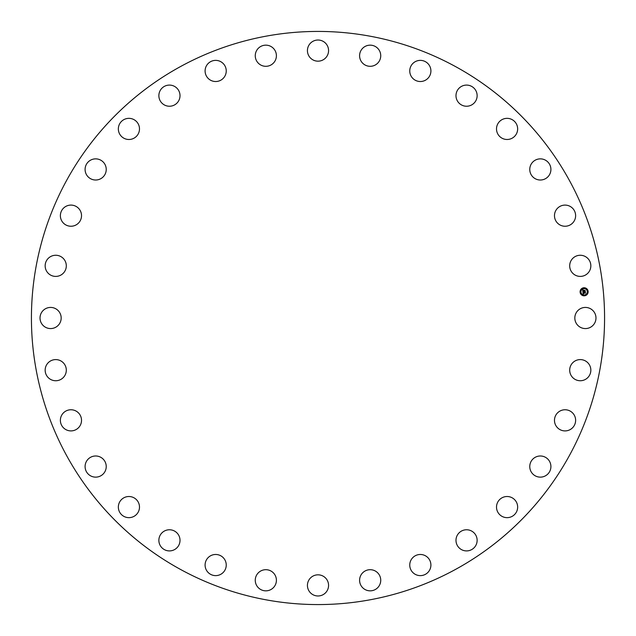 <?xml version="1.0" encoding="UTF-8"?>
<svg xmlns="http://www.w3.org/2000/svg" width="636" height="636" viewBox="0 0 636 636"><rect width="100%" height="100%" fill="white"/><g stroke="black" fill="none" stroke-linecap="round" stroke-linejoin="round"><path stroke-width="0.95" d="M576.121 312.928A10.574 10.574 0 0 1 590.47 308.722A10.574 10.574 0 0 1 594.684 323.072A10.574 10.574 0 0 1 580.334 327.278A10.574 10.574 0 0 1 576.121 312.928M180.608 569.49A286.574 286.574 0 0 1 66.51 180.608A286.574 286.574 0 0 1 455.392 66.51A286.574 286.574 0 0 1 569.49 455.392A286.574 286.574 0 0 1 180.608 569.49M63.846 272.613A10.574 10.574 0 0 1 48.948 273.949A10.574 10.574 0 0 1 47.62 259.051A10.574 10.574 0 0 1 62.519 257.723A10.574 10.574 0 0 1 63.846 272.613M558.416 412.096A10.574 10.574 0 0 1 573.282 413.694A10.574 10.574 0 0 1 571.685 428.569A10.574 10.574 0 0 1 556.81 426.963A10.574 10.574 0 0 1 558.416 412.096M77.584 223.904A10.574 10.574 0 0 1 62.718 222.306A10.574 10.574 0 0 1 64.316 207.431A10.574 10.574 0 0 1 79.19 209.037A10.574 10.574 0 0 1 77.584 223.904M535.44 457.189A10.574 10.574 0 0 1 549.711 461.664A10.574 10.574 0 0 1 545.235 475.935A10.574 10.574 0 0 1 530.965 471.459A10.574 10.574 0 0 1 535.44 457.189M100.56 178.811A10.574 10.574 0 0 1 86.289 174.336A10.574 10.574 0 0 1 90.765 160.065A10.574 10.574 0 0 1 105.035 164.541A10.574 10.574 0 0 1 100.56 178.811M504.102 496.939A10.574 10.574 0 0 1 517.227 504.102A10.574 10.574 0 0 1 510.056 517.227A10.574 10.574 0 0 1 496.939 510.056A10.574 10.574 0 0 1 504.102 496.939M131.898 139.061A10.574 10.574 0 0 1 118.773 131.898A10.574 10.574 0 0 1 125.944 118.773A10.574 10.574 0 0 1 139.061 125.944A10.574 10.574 0 0 1 131.898 139.061M465.624 529.804A10.574 10.574 0 0 1 477.095 539.4A10.574 10.574 0 0 1 467.5 550.871A10.574 10.574 0 0 1 456.028 541.276A10.574 10.574 0 0 1 465.624 529.804M170.376 106.196A10.574 10.574 0 0 1 158.905 96.6A10.574 10.574 0 0 1 168.5 85.129A10.574 10.574 0 0 1 179.972 94.724A10.574 10.574 0 0 1 170.376 106.196M421.461 554.536A10.574 10.574 0 0 1 430.842 566.183A10.574 10.574 0 0 1 419.196 575.564A10.574 10.574 0 0 1 409.815 563.917A10.574 10.574 0 0 1 421.461 554.536M214.539 81.464A10.574 10.574 0 0 1 205.158 69.817A10.574 10.574 0 0 1 216.804 60.436A10.574 10.574 0 0 1 226.185 72.083A10.574 10.574 0 0 1 214.539 81.464M373.332 570.174A10.574 10.574 0 0 1 380.256 583.427A10.574 10.574 0 0 1 367.004 590.359A10.574 10.574 0 0 1 360.079 577.106A10.574 10.574 0 0 1 373.332 570.174M262.668 65.826A10.574 10.574 0 0 1 255.744 52.573A10.574 10.574 0 0 1 268.996 45.641A10.574 10.574 0 0 1 275.921 58.894A10.574 10.574 0 0 1 262.668 65.826M323.072 576.121A10.574 10.574 0 0 1 327.278 590.47A10.574 10.574 0 0 1 312.928 594.684A10.574 10.574 0 0 1 308.722 580.334A10.574 10.574 0 0 1 323.072 576.121M312.928 59.879A10.574 10.574 0 0 1 308.722 45.53A10.574 10.574 0 0 1 323.072 41.316A10.574 10.574 0 0 1 327.278 55.666A10.574 10.574 0 0 1 312.928 59.879M272.613 572.154A10.574 10.574 0 0 1 273.949 587.052A10.574 10.574 0 0 1 259.051 588.38A10.574 10.574 0 0 1 257.723 573.481A10.574 10.574 0 0 1 272.613 572.154M363.387 63.846A10.574 10.574 0 0 1 362.051 48.948A10.574 10.574 0 0 1 376.949 47.62A10.574 10.574 0 0 1 378.277 62.519A10.574 10.574 0 0 1 363.387 63.846M223.904 558.416A10.574 10.574 0 0 1 222.306 573.282A10.574 10.574 0 0 1 207.431 571.685A10.574 10.574 0 0 1 209.037 556.81A10.574 10.574 0 0 1 223.904 558.416M412.096 77.584A10.574 10.574 0 0 1 413.694 62.718A10.574 10.574 0 0 1 428.569 64.316A10.574 10.574 0 0 1 426.963 79.19A10.574 10.574 0 0 1 412.096 77.584M178.811 535.44A10.574 10.574 0 0 1 174.336 549.711A10.574 10.574 0 0 1 160.065 545.235A10.574 10.574 0 0 1 164.541 530.965A10.574 10.574 0 0 1 178.811 535.44M457.189 100.56A10.574 10.574 0 0 1 461.664 86.289A10.574 10.574 0 0 1 475.935 90.765A10.574 10.574 0 0 1 471.459 105.035A10.574 10.574 0 0 1 457.189 100.56M139.061 504.102A10.574 10.574 0 0 1 131.898 517.227A10.574 10.574 0 0 1 118.773 510.056A10.574 10.574 0 0 1 125.944 496.939A10.574 10.574 0 0 1 139.061 504.102M496.939 131.898A10.574 10.574 0 0 1 504.102 118.773A10.574 10.574 0 0 1 517.227 125.944A10.574 10.574 0 0 1 510.056 139.061A10.574 10.574 0 0 1 496.939 131.898M106.196 465.624A10.574 10.574 0 0 1 96.6 477.095A10.574 10.574 0 0 1 85.129 467.5A10.574 10.574 0 0 1 94.724 456.028A10.574 10.574 0 0 1 106.196 465.624M529.804 170.376A10.574 10.574 0 0 1 539.4 158.905A10.574 10.574 0 0 1 550.871 168.5A10.574 10.574 0 0 1 541.276 179.972A10.574 10.574 0 0 1 529.804 170.376M81.464 421.461A10.574 10.574 0 0 1 69.817 430.842A10.574 10.574 0 0 1 60.436 419.196A10.574 10.574 0 0 1 72.083 409.815A10.574 10.574 0 0 1 81.464 421.461M554.536 214.539A10.574 10.574 0 0 1 566.183 205.158A10.574 10.574 0 0 1 575.564 216.804A10.574 10.574 0 0 1 563.917 226.185A10.574 10.574 0 0 1 554.536 214.539M65.826 373.332A10.574 10.574 0 0 1 52.573 380.256A10.574 10.574 0 0 1 45.641 367.004A10.574 10.574 0 0 1 58.894 360.079A10.574 10.574 0 0 1 65.826 373.332M570.174 262.668A10.574 10.574 0 0 1 583.427 255.744A10.574 10.574 0 0 1 590.359 268.996A10.574 10.574 0 0 1 577.106 275.921A10.574 10.574 0 0 1 570.174 262.668M59.879 323.072A10.574 10.574 0 0 1 45.53 327.278A10.574 10.574 0 0 1 41.316 312.928A10.574 10.574 0 0 1 55.666 308.722A10.574 10.574 0 0 1 59.879 323.072M572.154 363.387A10.574 10.574 0 0 1 587.052 362.051A10.574 10.574 0 0 1 588.38 376.949A10.574 10.574 0 0 1 573.481 378.277A10.574 10.574 0 0 1 572.154 363.387M584.508 295.804A4.039 4.039 0 0 1 580.096 292.186A4.039 4.039 0 0 1 583.721 287.774A4.039 4.039 0 0 1 588.133 291.391A4.039 4.039 0 0 1 584.508 295.804M583.8 288.625A3.18 3.18 0 0 1 587.282 291.479A3.18 3.18 0 0 1 584.428 294.953A3.18 3.18 0 0 1 580.954 292.099A3.18 3.18 0 0 1 583.8 288.625M582.91 291.908L583.474 292.107L583.156 292.759L585.231 292.369L585.311 293.172L583.339 293.117L583.625 293.601L583.204 293.132L583.657 293.697L583.14 294.007L582.91 291.908M583.013 291.789L583.538 292.035L583.013 291.789M583.331 292.226L585.359 292.147L585.398 293.085L585.319 292.242L583.244 292.687L583.315 292.234M582.894 291.749L582.719 289.921L583.276 290.159L582.989 291.145L583.808 291.065L583.069 291.026L583.117 290.334L583.117 290.978L583.792 290.914L583.443 290.398L584.174 290.326L583.951 291.05L585.048 290.716L585.128 291.574L582.894 291.749M582.815 289.778L583.363 290.08L582.815 289.778M583.49 290.262L584.245 290.183L583.49 290.262M584.055 290.525L585.192 290.461L585.295 291.479L585.152 290.565L584.047 290.93L584.055 290.525M580.501 291.9L580.549 292.385L580.501 291.9M583.737 287.957L583.784 288.442L583.737 287.957M581.304 289.261L581.352 289.746L581.304 289.261M587.68 291.193L587.728 291.678L587.68 291.193M586.384 288.76L586.432 289.245L586.384 288.76M584.492 295.621L584.444 295.136L584.492 295.621M581.853 294.826L581.805 294.333L581.853 294.826M586.933 294.325L586.877 293.832L586.933 294.325"/></g></svg>
